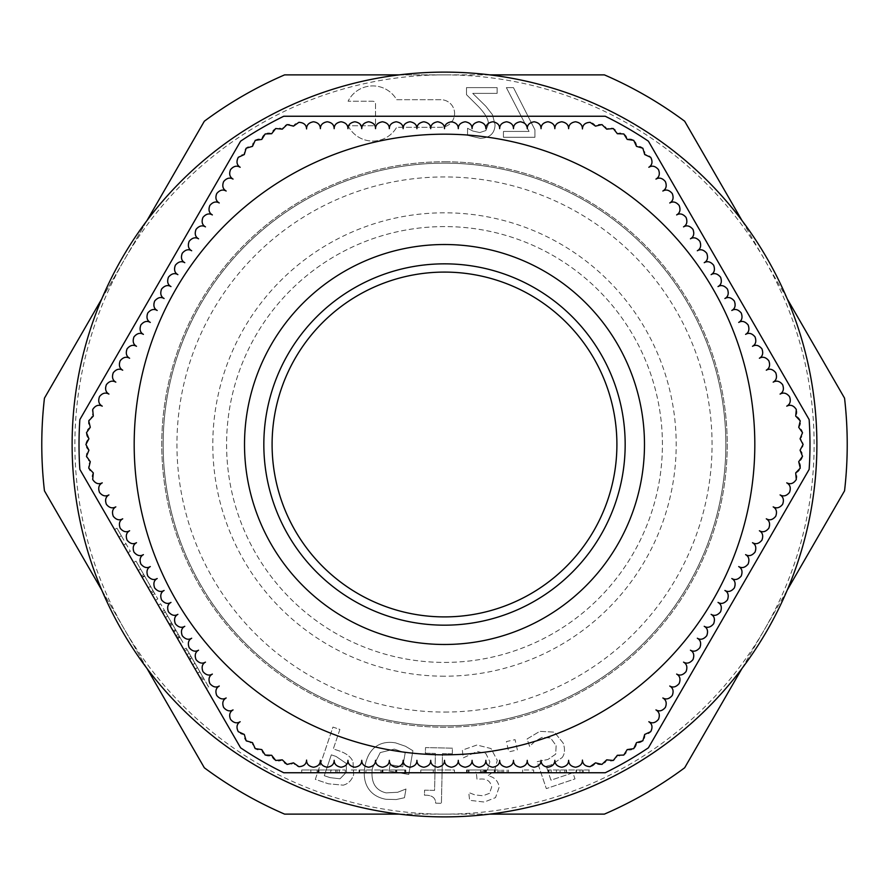 <?xml version="1.0" encoding="UTF-8"?>
<svg xmlns="http://www.w3.org/2000/svg" width="889" height="889" viewBox="0 0 889 889"><rect width="100%" height="100%" fill="white"/><g stroke="black" fill="none" stroke-linecap="round" stroke-linejoin="round"><path stroke-width="0.67" stroke-dasharray="4.45 3.33" d="M444.5 163.143A281.357 281.357 0 0 1 688.164 585.173A281.357 281.357 0 0 1 200.836 585.173A281.357 281.357 0 0 1 444.5 163.143A281.357 281.357 0 0 0 200.836 585.173A281.357 281.357 0 0 0 688.164 585.173A281.357 281.357 0 0 0 444.5 163.143A281.357 281.357 0 0 1 688.164 585.173A281.357 281.357 0 0 1 200.836 585.173A281.357 281.357 0 0 1 444.5 163.143A281.357 281.357 0 0 1 725.857 444.5A281.357 281.357 0 0 1 444.5 725.857A281.357 281.357 0 0 1 163.143 444.5A281.357 281.357 0 0 1 444.5 163.143A281.357 281.357 0 0 1 688.164 585.173A281.357 281.357 0 0 1 200.836 585.173A281.357 281.357 0 0 1 444.5 163.143M444.5 226.584A217.916 217.916 0 0 0 255.776 553.458A217.916 217.916 0 0 0 633.224 553.458A217.916 217.916 0 0 0 444.5 226.584A217.916 217.916 0 0 0 226.584 444.5A217.916 217.916 0 0 0 444.5 662.416A217.916 217.916 0 0 0 662.416 444.5A217.916 217.916 0 0 0 444.5 226.584M240.152 167.276A6.901 6.901 0 0 1 244.297 154.553A6.901 6.901 0 0 1 252.498 146.352A6.901 6.901 0 0 1 261.777 139.417A6.901 6.901 0 0 1 271.656 133.717A6.901 6.901 0 0 1 282.302 129.149A6.901 6.901 0 0 1 293.503 126.138A6.901 6.901 0 0 1 306.583 128.916A6.901 6.901 0 0 1 313.35 121.771A6.901 6.901 0 0 1 320.373 128.661A6.901 6.901 0 0 1 327.263 121.771A6.901 6.901 0 0 1 334.164 128.661A6.901 6.901 0 0 1 341.065 121.771A6.901 6.901 0 0 1 347.955 128.661A6.901 6.901 0 0 1 354.855 121.771A6.901 6.901 0 0 1 361.745 128.661A6.901 6.901 0 0 1 368.646 121.771A6.901 6.901 0 0 1 375.536 128.661A6.901 6.901 0 0 1 382.437 121.771A6.901 6.901 0 0 1 389.338 128.661A6.901 6.901 0 0 1 396.227 121.771A6.901 6.901 0 0 1 403.128 128.661A6.901 6.901 0 0 1 410.018 121.771A6.901 6.901 0 0 1 416.919 128.661A6.901 6.901 0 0 1 423.809 121.771A6.901 6.901 0 0 1 430.709 128.661A6.901 6.901 0 0 1 437.599 121.771A6.901 6.901 0 0 1 444.5 128.661A6.901 6.901 0 0 1 451.401 121.771A6.901 6.901 0 0 1 458.291 128.661A6.901 6.901 0 0 1 465.191 121.771A6.901 6.901 0 0 1 472.081 128.661A6.901 6.901 0 0 1 478.982 121.771A6.901 6.901 0 0 1 485.872 128.661A6.901 6.901 0 0 1 492.773 121.771A6.901 6.901 0 0 1 499.662 128.661A6.901 6.901 0 0 1 506.563 121.771A6.901 6.901 0 0 1 513.464 128.661A6.901 6.901 0 0 1 520.354 121.771A6.901 6.901 0 0 1 527.255 128.661A6.901 6.901 0 0 1 534.145 121.771A6.901 6.901 0 0 1 541.045 128.661A6.901 6.901 0 0 1 547.935 121.771A6.901 6.901 0 0 1 554.836 128.661A6.901 6.901 0 0 1 561.737 121.771A6.901 6.901 0 0 1 568.627 128.661A6.901 6.901 0 0 1 575.65 121.771A6.901 6.901 0 0 1 582.417 128.916A6.901 6.901 0 0 1 595.497 126.138A6.901 6.901 0 0 1 606.698 129.149A6.901 6.901 0 0 1 617.344 133.717A6.901 6.901 0 0 1 627.223 139.417A6.901 6.901 0 0 1 636.502 146.352A6.901 6.901 0 0 1 644.703 154.553A6.901 6.901 0 0 1 648.848 167.276A6.901 6.901 0 0 1 658.416 169.555A6.901 6.901 0 0 1 655.96 179.089A6.901 6.901 0 0 1 665.383 181.612A6.901 6.901 0 0 1 662.85 191.024A6.901 6.901 0 0 1 672.273 193.558A6.901 6.901 0 0 1 669.75 202.97A6.901 6.901 0 0 1 679.174 205.492A6.901 6.901 0 0 1 676.651 214.916A6.901 6.901 0 0 1 686.064 217.438A6.901 6.901 0 0 1 683.541 226.862A6.901 6.901 0 0 1 692.964 229.384A6.901 6.901 0 0 1 690.442 238.808A6.901 6.901 0 0 1 699.854 241.33A6.901 6.901 0 0 1 697.332 250.754A6.901 6.901 0 0 1 706.755 253.276A6.901 6.901 0 0 1 704.232 262.688A6.901 6.901 0 0 1 713.645 265.222A6.901 6.901 0 0 1 711.122 274.634A6.901 6.901 0 0 1 720.546 277.157A6.901 6.901 0 0 1 718.023 286.58A6.901 6.901 0 0 1 727.446 289.103A6.901 6.901 0 0 1 724.913 298.526A6.901 6.901 0 0 1 734.336 301.049A6.901 6.901 0 0 1 731.814 310.472A6.901 6.901 0 0 1 741.237 312.995A6.901 6.901 0 0 1 738.715 322.418A6.901 6.901 0 0 1 748.127 324.941A6.901 6.901 0 0 1 745.604 334.364A6.901 6.901 0 0 1 755.028 336.887A6.901 6.901 0 0 1 752.505 346.299A6.901 6.901 0 0 1 761.917 348.832A6.901 6.901 0 0 1 759.395 358.245A6.901 6.901 0 0 1 768.818 360.767A6.901 6.901 0 0 1 766.296 370.191A6.901 6.901 0 0 1 775.719 372.713A6.901 6.901 0 0 1 773.186 382.137A6.901 6.901 0 0 1 782.609 384.659A6.901 6.901 0 0 1 780.086 394.083A6.901 6.901 0 0 1 789.565 396.716A6.901 6.901 0 0 1 786.754 406.151A6.901 6.901 0 0 1 795.699 416.085A6.901 6.901 0 0 1 798.711 427.298A6.901 6.901 0 0 1 800.078 438.799A6.901 6.901 0 0 1 800.078 450.201A6.901 6.901 0 0 1 798.711 461.702A6.901 6.901 0 0 1 795.699 472.915A6.901 6.901 0 0 1 786.754 482.849A6.901 6.901 0 0 1 789.565 492.284A6.901 6.901 0 0 1 780.086 494.917A6.901 6.901 0 0 1 782.609 504.341A6.901 6.901 0 0 1 773.186 506.863A6.901 6.901 0 0 1 775.719 516.287A6.901 6.901 0 0 1 766.296 518.809A6.901 6.901 0 0 1 768.818 528.233A6.901 6.901 0 0 1 759.395 530.755A6.901 6.901 0 0 1 761.917 540.168A6.901 6.901 0 0 1 752.505 542.701A6.901 6.901 0 0 1 755.028 552.113A6.901 6.901 0 0 1 745.604 554.636A6.901 6.901 0 0 1 748.127 564.059A6.901 6.901 0 0 1 738.715 566.582A6.901 6.901 0 0 1 741.237 576.005A6.901 6.901 0 0 1 731.814 578.528A6.901 6.901 0 0 1 734.336 587.951A6.901 6.901 0 0 1 724.913 590.474A6.901 6.901 0 0 1 727.446 599.897A6.901 6.901 0 0 1 718.023 602.42A6.901 6.901 0 0 1 720.546 611.843A6.901 6.901 0 0 1 711.122 614.366A6.901 6.901 0 0 1 713.645 623.778A6.901 6.901 0 0 1 704.232 626.312A6.901 6.901 0 0 1 706.755 635.724A6.901 6.901 0 0 1 697.332 638.246A6.901 6.901 0 0 1 699.854 647.67A6.901 6.901 0 0 1 690.442 650.192A6.901 6.901 0 0 1 692.964 659.616A6.901 6.901 0 0 1 683.541 662.138A6.901 6.901 0 0 1 686.064 671.562A6.901 6.901 0 0 1 676.651 674.084A6.901 6.901 0 0 1 679.174 683.508A6.901 6.901 0 0 1 669.75 686.03A6.901 6.901 0 0 1 672.273 695.442A6.901 6.901 0 0 1 662.85 697.976A6.901 6.901 0 0 1 665.383 707.388A6.901 6.901 0 0 1 655.96 709.911A6.901 6.901 0 0 1 658.416 719.445A6.901 6.901 0 0 1 648.848 721.724A6.901 6.901 0 0 1 644.703 734.447A6.901 6.901 0 0 1 636.502 742.648A6.901 6.901 0 0 1 627.223 749.583A6.901 6.901 0 0 1 617.344 755.283A6.901 6.901 0 0 1 606.698 759.851A6.901 6.901 0 0 1 595.497 762.862A6.901 6.901 0 0 1 582.417 760.084A6.901 6.901 0 0 1 575.65 767.229A6.901 6.901 0 0 1 568.627 760.339A6.901 6.901 0 0 1 561.737 767.229A6.901 6.901 0 0 1 554.836 760.339A6.901 6.901 0 0 1 547.935 767.229A6.901 6.901 0 0 1 541.045 760.339A6.901 6.901 0 0 1 534.145 767.229A6.901 6.901 0 0 1 527.255 760.339A6.901 6.901 0 0 1 520.354 767.229A6.901 6.901 0 0 1 513.464 760.339A6.901 6.901 0 0 1 506.563 767.229A6.901 6.901 0 0 1 499.662 760.339A6.901 6.901 0 0 1 492.773 767.229A6.901 6.901 0 0 1 485.872 760.339A6.901 6.901 0 0 1 478.982 767.229A6.901 6.901 0 0 1 472.081 760.339A6.901 6.901 0 0 1 465.191 767.229A6.901 6.901 0 0 1 458.291 760.339A6.901 6.901 0 0 1 451.401 767.229A6.901 6.901 0 0 1 444.5 760.339A6.901 6.901 0 0 1 437.599 767.229A6.901 6.901 0 0 1 430.709 760.339A6.901 6.901 0 0 1 423.809 767.229A6.901 6.901 0 0 1 416.919 760.339A6.901 6.901 0 0 1 410.018 767.229A6.901 6.901 0 0 1 403.128 760.339A6.901 6.901 0 0 1 396.227 767.229A6.901 6.901 0 0 1 389.338 760.339A6.901 6.901 0 0 1 382.437 767.229A6.901 6.901 0 0 1 375.536 760.339A6.901 6.901 0 0 1 368.646 767.229A6.901 6.901 0 0 1 361.745 760.339A6.901 6.901 0 0 1 354.855 767.229A6.901 6.901 0 0 1 347.955 760.339A6.901 6.901 0 0 1 341.065 767.229A6.901 6.901 0 0 1 334.164 760.339A6.901 6.901 0 0 1 327.263 767.229A6.901 6.901 0 0 1 320.373 760.339A6.901 6.901 0 0 1 313.35 767.229A6.901 6.901 0 0 1 306.583 760.084A6.901 6.901 0 0 1 293.503 762.862A6.901 6.901 0 0 1 282.302 759.851A6.901 6.901 0 0 1 271.656 755.283A6.901 6.901 0 0 1 261.777 749.583A6.901 6.901 0 0 1 252.498 742.648A6.901 6.901 0 0 1 244.297 734.447A6.901 6.901 0 0 1 240.152 721.724A6.901 6.901 0 0 1 230.584 719.445A6.901 6.901 0 0 1 233.04 709.911A6.901 6.901 0 0 1 223.617 707.388A6.901 6.901 0 0 1 226.15 697.976A6.901 6.901 0 0 1 216.727 695.442A6.901 6.901 0 0 1 219.25 686.03A6.901 6.901 0 0 1 209.826 683.508A6.901 6.901 0 0 1 212.349 674.084A6.901 6.901 0 0 1 202.936 671.562A6.901 6.901 0 0 1 205.459 662.138A6.901 6.901 0 0 1 196.036 659.616A6.901 6.901 0 0 1 198.558 650.192A6.901 6.901 0 0 1 189.146 647.67A6.901 6.901 0 0 1 191.668 638.246A6.901 6.901 0 0 1 182.245 635.724A6.901 6.901 0 0 1 184.768 626.312A6.901 6.901 0 0 1 175.355 623.778A6.901 6.901 0 0 1 177.878 614.366A6.901 6.901 0 0 1 168.454 611.843A6.901 6.901 0 0 1 170.977 602.42A6.901 6.901 0 0 1 161.554 599.897A6.901 6.901 0 0 1 164.087 590.474A6.901 6.901 0 0 1 154.664 587.951A6.901 6.901 0 0 1 157.186 578.528A6.901 6.901 0 0 1 147.763 576.005A6.901 6.901 0 0 1 150.285 566.582A6.901 6.901 0 0 1 140.873 564.059A6.901 6.901 0 0 1 143.396 554.636A6.901 6.901 0 0 1 133.972 552.113A6.901 6.901 0 0 1 136.495 542.701A6.901 6.901 0 0 1 127.083 540.168A6.901 6.901 0 0 1 129.605 530.755A6.901 6.901 0 0 1 120.182 528.233A6.901 6.901 0 0 1 122.704 518.809A6.901 6.901 0 0 1 113.281 516.287A6.901 6.901 0 0 1 115.814 506.863A6.901 6.901 0 0 1 106.391 504.341A6.901 6.901 0 0 1 108.914 494.917A6.901 6.901 0 0 1 99.435 492.284A6.901 6.901 0 0 1 102.246 482.849A6.901 6.901 0 0 1 93.301 472.915A6.901 6.901 0 0 1 90.289 461.702A6.901 6.901 0 0 1 88.922 450.201A6.901 6.901 0 0 1 88.922 438.799A6.901 6.901 0 0 1 90.289 427.298A6.901 6.901 0 0 1 93.301 416.085A6.901 6.901 0 0 1 102.246 406.151A6.901 6.901 0 0 1 99.435 396.716A6.901 6.901 0 0 1 108.914 394.083A6.901 6.901 0 0 1 106.391 384.659A6.901 6.901 0 0 1 115.814 382.137A6.901 6.901 0 0 1 113.281 372.713A6.901 6.901 0 0 1 122.704 370.191A6.901 6.901 0 0 1 120.182 360.767A6.901 6.901 0 0 1 129.605 358.245A6.901 6.901 0 0 1 127.083 348.832A6.901 6.901 0 0 1 136.495 346.299A6.901 6.901 0 0 1 133.972 336.887A6.901 6.901 0 0 1 143.396 334.364A6.901 6.901 0 0 1 140.873 324.941A6.901 6.901 0 0 1 150.285 322.418A6.901 6.901 0 0 1 147.763 312.995A6.901 6.901 0 0 1 157.186 310.472A6.901 6.901 0 0 1 154.664 301.049A6.901 6.901 0 0 1 164.087 298.526A6.901 6.901 0 0 1 161.554 289.103A6.901 6.901 0 0 1 170.977 286.58A6.901 6.901 0 0 1 168.454 277.157A6.901 6.901 0 0 1 177.878 274.634A6.901 6.901 0 0 1 175.355 265.222A6.901 6.901 0 0 1 184.768 262.688A6.901 6.901 0 0 1 182.245 253.276A6.901 6.901 0 0 1 191.668 250.754A6.901 6.901 0 0 1 189.146 241.33A6.901 6.901 0 0 1 198.558 238.808A6.901 6.901 0 0 1 196.036 229.384A6.901 6.901 0 0 1 205.459 226.862A6.901 6.901 0 0 1 202.936 217.438A6.901 6.901 0 0 1 212.349 214.916A6.901 6.901 0 0 1 209.826 205.492A6.901 6.901 0 0 1 219.25 202.97A6.901 6.901 0 0 1 216.727 193.558A6.901 6.901 0 0 1 226.15 191.024A6.901 6.901 0 0 1 223.617 181.612A6.901 6.901 0 0 1 233.04 179.089A6.901 6.901 0 0 1 230.584 169.555A6.901 6.901 0 0 1 240.152 167.276M444.5 161.765A282.735 282.735 0 0 1 689.353 585.862A282.735 282.735 0 0 1 199.647 585.862A282.735 282.735 0 0 1 444.5 161.765A282.735 282.735 0 0 0 199.647 585.862A282.735 282.735 0 0 0 689.353 585.862A282.735 282.735 0 0 0 444.5 161.765M754.817 444.5A310.317 310.317 0 0 1 444.5 754.817A310.317 310.317 0 0 1 134.183 444.5A310.317 310.317 0 0 1 444.5 134.183A310.317 310.317 0 0 1 754.817 444.5M787.221 298.871L741.982 220.505M489.739 74.876L399.261 74.876M147.018 220.505L101.779 298.871M101.779 590.129L147.018 668.495M399.261 814.124L489.739 814.124M741.982 668.495L787.221 590.129M444.5 74.876A369.624 369.624 0 0 1 764.607 629.312A369.624 369.624 0 0 1 124.393 629.312A369.624 369.624 0 0 1 444.5 74.876L284.613 74.876A402.728 402.728 0 0 0 204.337 121.215L44.45 398.161A402.728 402.728 0 0 0 44.45 490.839L204.337 767.785A402.728 402.728 0 0 0 284.613 814.124L604.387 814.124A402.728 402.728 0 0 0 684.663 767.785L844.55 490.839A402.728 402.728 0 0 0 844.55 398.161L684.663 121.215A402.728 402.728 0 0 0 604.387 74.876L444.5 74.876M517.365 749.938L515.064 739.637L506.419 741.57L508.73 751.872L517.365 749.938L515.064 739.637L506.419 741.57L508.73 751.872L517.365 749.938M452.29 753.805L452.412 748.171L425.509 747.582L425.375 753.205L435.388 753.428L434.577 790.399L424.564 790.177L424.453 795.222C431.81 794.966 435.554 797.611 435.688 803.167L441.411 803.289L442.5 753.583L452.29 753.805L452.412 748.171L425.509 747.582L425.375 753.205L435.388 753.428L434.577 790.399L424.564 790.177L424.453 795.222C431.81 794.966 435.554 797.611 435.688 803.167L441.411 803.289L442.5 753.583L452.29 753.805M343.232 785.154C348.121 783.92 351.599 780.464 353.666 774.752L353.011 761.606C350.933 756.906 346.332 753.339 339.209 750.905L333.319 748.916L339.898 729.436L332.953 727.091L315.317 779.364L328.441 783.798L343.232 785.154C348.121 783.92 351.599 780.464 353.666 774.752L353.011 761.606C350.933 756.906 346.332 753.339 339.209 750.905L333.319 748.916L339.898 729.436L332.953 727.091L315.317 779.364L328.441 783.798L343.232 785.154M405.44 746.249L395.672 742.904C387.871 741.515 381.203 742.793 375.68 746.704C370.168 750.749 366.568 757.395 364.879 766.651C363.423 775.452 364.601 782.753 368.39 788.554C372.158 794.21 377.969 797.789 385.848 799.278L396.194 799.544L404.462 797.722L405.984 788.999L397.694 792.277L386.115 792.877C375.158 790.277 370.58 782.042 372.369 768.185L380.225 752.583L394.316 749.105L405.195 752.827L402.739 766.874L390.138 764.673L389.026 771.007L408.762 774.463L412.918 750.727L405.44 746.249L395.672 742.904C387.871 741.515 381.203 742.793 375.68 746.704C370.168 750.749 366.568 757.395 364.879 766.651C363.423 775.452 364.601 782.753 368.39 788.554C372.158 794.21 377.969 797.789 385.848 799.278L396.194 799.544L404.462 797.722L405.984 788.999L397.694 792.277L386.115 792.877C375.158 790.277 370.58 782.042 372.369 768.185L380.225 752.583L394.316 749.105L405.195 752.827L402.739 766.874L390.138 764.673L389.026 771.007L408.762 774.463L412.918 750.727L405.44 746.249M489.483 793.31L483.016 795.755L474.959 794.933L468.736 792.532L469.636 800.311L484.316 802.045L495.517 797.611L499.24 786.921C497.896 780.475 494.051 776.775 487.705 775.83L494.606 770.896L497.262 760.328L491.006 748.538L476.926 745.026L462.347 750.116L463.236 757.895L477.204 751.427L485.861 753.539L489.861 761.717L487.494 770.041L476.348 773.308L477.037 779.386L479.482 779.108C486.494 778.375 490.561 781.02 491.684 787.021L489.483 793.31L483.016 795.755L474.959 794.933L468.736 792.532L469.636 800.311L484.316 802.045L495.517 797.611L499.24 786.921C497.896 780.475 494.051 776.775 487.705 775.83L494.606 770.896L497.262 760.328L491.006 748.538L476.926 745.026L462.347 750.116L463.236 757.895L477.204 751.427L485.861 753.539L489.861 761.717L487.494 770.041L476.348 773.308L477.037 779.386L479.482 779.108C486.494 778.375 490.561 781.02 491.684 787.021L489.483 793.31M562.115 757.595C564.837 754.061 565.204 749.249 563.226 743.148L554.358 732.136L539.79 731.347L527.11 738.948L529.622 746.36L534.811 741.482L541.968 737.37L550.58 737.992L556.125 745.604L555.714 754.139L547.968 759.45L537.212 761.673L546.324 788.61L574.994 778.908L572.916 772.774L550.98 780.186L546.268 766.262L551.113 764.951L562.115 757.595C564.837 754.061 565.204 749.249 563.226 743.148L554.358 732.136L539.79 731.347L527.11 738.948L529.622 746.36L534.811 741.482L541.968 737.37L550.58 737.992L556.125 745.604L555.714 754.139L547.968 759.45L537.212 761.673L546.324 788.61L574.994 778.908L572.916 772.774L550.98 780.186L546.268 766.262L551.113 764.951L562.115 757.595M534.934 137.273L534.934 129.827L513.453 87.622L506.363 87.622L529.055 131.439L503.43 131.439L503.43 137.273L534.934 137.273L534.934 129.827L513.453 87.622L506.363 87.622L529.055 131.439L503.43 131.439L503.43 137.273L534.934 137.273M348.077 125.749A27.581 27.581 0 0 0 396.672 127.283L440.8 127.283A13.791 13.791 0 0 0 454.601 113.492A13.791 13.791 0 0 0 440.8 99.701L396.672 99.701A27.581 27.581 0 0 0 348.077 101.235L372.78 101.235A2.756 2.756 0 0 1 375.536 103.991L375.536 122.993A2.756 2.756 0 0 1 372.78 125.749L348.077 125.749A27.581 27.581 0 0 0 396.672 127.283L440.8 127.283A13.791 13.791 0 0 0 454.601 113.492A13.791 13.791 0 0 0 440.8 99.701L396.672 99.701A27.581 27.581 0 0 0 348.077 101.235L372.78 101.235A2.756 2.756 0 0 1 375.536 103.991L375.536 122.993A2.756 2.756 0 0 1 372.78 125.749L348.077 125.749M497.118 93.378L497.118 87.622L466.492 87.622L466.492 94.667L478.482 106.613C485.538 114.014 488.806 119.915 488.305 124.316L485.85 130.55L479.771 132.561L472.726 130.994L467.536 128.26L467.536 135.339L480.249 138.317C489.828 137.962 494.762 133.406 495.062 124.682L492.484 114.737L485.85 106.247L472.726 93.378L497.118 93.378L497.118 87.622L466.492 87.622L466.492 94.667L478.482 106.613C485.538 114.014 488.806 119.915 488.305 124.316L485.85 130.55L479.771 132.561L472.726 130.994L467.536 128.26L467.536 135.339L480.249 138.317C489.828 137.962 494.762 133.406 495.062 124.682L492.484 114.737L485.85 106.247L472.726 93.378L497.118 93.378M340.043 778.786L330.052 777.642L324.285 775.697L331.319 754.85L336.064 756.45L346.154 763.351L346.499 772.096L340.043 778.786L330.052 777.642L324.285 775.697L331.319 754.85L336.064 756.45L346.154 763.351L346.499 772.096L340.043 778.786M72.12 444.5A372.38 372.38 0 0 1 630.69 122.004A372.38 372.38 0 0 1 630.69 766.996A372.38 372.38 0 0 1 72.12 444.5M809.134 469.425L648.403 747.816A365.49 365.49 0 0 1 605.231 772.752L283.769 772.752A365.49 365.49 0 0 1 240.597 747.816L79.866 469.425A365.49 365.49 0 0 1 79.866 419.575L240.597 141.184A365.49 365.49 0 0 1 283.769 116.248L605.231 116.248A365.49 365.49 0 0 1 648.403 141.184L809.134 419.575A365.49 365.49 0 0 1 809.134 469.425M444.5 712.067A267.567 267.567 0 0 0 676.218 310.717A267.567 267.567 0 0 0 212.782 310.717A267.567 267.567 0 0 0 444.5 712.067M444.5 676.207A231.707 231.707 0 0 1 243.842 328.652A231.707 231.707 0 0 1 645.158 328.652A231.707 231.707 0 0 1 444.5 676.207M127.938 552.702L130.327 551.324L116.97 528.188L130.327 551.324L127.938 552.702L123.56 545.101L127.938 552.702L130.327 551.324L127.938 552.702L114.581 529.566L127.938 552.702M123.56 545.101L125.949 543.724L123.56 545.101M114.581 529.566L116.97 528.188L121.36 535.789L116.97 528.188L114.581 529.566L118.97 537.167L114.581 529.566L116.97 528.188L114.581 529.566M118.97 537.167L121.36 535.789L118.97 537.167M148.674 588.618L138.195 570.46L140.584 569.082L153.019 590.618L136.006 561.148L157.798 598.897L140.584 569.082L138.195 570.46L148.674 588.618L151.063 587.229M150.63 591.996L153.019 590.618M155.408 600.275L133.617 562.526L155.408 600.275L157.798 598.897M133.617 562.526L136.006 561.148L133.617 562.526M138.195 570.46L140.584 569.082L138.195 570.46M162.898 613.243L175.889 635.746L162.976 613.388L165.287 611.865L182.967 642.503L160.62 603.787L179.978 637.324L165.365 612.01L162.976 613.388L165.287 611.865M173.544 631.69L175.933 630.301M165.354 617.511L167.743 616.121M175.889 635.746L178.278 634.368M180.589 643.88L158.231 605.165L180.589 643.88L182.967 642.503M177.4 638.369L179.789 636.98M177.589 638.702L179.978 637.324L177.589 638.702M158.231 605.165L160.62 603.787M162.031 611.743L164.421 610.365M189.335 659.027L200.925 679.118L189.335 659.027L191.713 657.649L203.314 677.729L191.713 657.649M192.624 664.739L195.013 663.361M197.491 673.162L199.881 671.784M200.925 679.118L203.314 677.729M192.457 664.45L201.57 680.229L192.457 664.45L194.847 663.072L190.913 656.249L203.959 678.852L194.847 663.072M197.514 673.206L199.903 671.828M188.524 657.627L190.913 656.249M201.57 680.229L203.959 678.852M208.704 687.075L197.469 667.617L208.704 687.075L206.315 688.453L195.08 668.995L205.448 686.953L207.837 685.575M205.448 686.953L200.203 677.851L202.592 676.473L200.203 677.851L206.315 688.453M187.079 649.615L197.469 667.617L186.245 648.159L192.08 658.282L187.079 649.615L184.69 650.992L195.08 668.995L183.856 649.548L186.245 648.159M183.856 649.548L189.69 659.66L192.08 658.282L189.69 659.66L184.69 650.992M533.667 772.752L533.667 769.985L522.599 769.985L533.667 769.985L533.667 772.752L522.599 772.752L533.667 772.752M522.599 772.752L522.599 769.985L522.599 772.752M454.423 772.752L454.423 769.985L420.775 769.985L454.423 769.985L454.423 772.752L420.775 772.752L420.775 769.985L433.299 769.985L420.775 769.985L420.775 772.752L454.423 772.752M442.177 772.752L442.177 769.985L442.177 772.752M435.032 772.752L435.032 769.985M433.299 772.752L420.775 772.752L433.299 772.752L433.299 769.985L433.299 772.752M420.775 772.752L420.775 769.985L420.775 772.752M331.808 772.752L310.85 772.752L310.85 769.985L335.72 769.985L301.693 769.985L345.276 769.985L310.85 769.985L310.85 772.752L331.808 772.752L331.808 769.985M335.72 772.752L335.72 769.985M345.276 772.752L301.693 772.752L345.276 772.752L345.276 769.985M301.693 772.752L301.693 769.985L301.693 772.752M310.85 772.752L310.85 769.985L310.85 772.752M395.627 769.985L350.088 769.985L405.806 769.985L395.627 769.985L395.627 772.752L350.088 772.752L350.088 769.985M350.088 772.752L405.806 772.752L405.806 769.985L405.806 772.752L395.627 772.752M380.77 772.752L380.77 769.985L380.77 772.752M396.75 772.752L396.75 769.985L396.75 772.752M365.957 772.752L365.957 769.985M359.645 772.752L359.645 769.985M396.016 772.752L396.016 769.985M404.739 772.752L404.739 769.985M405.517 772.752L405.517 769.985L405.517 772.752M395.738 772.752L395.738 769.985M494.095 769.985L466.547 769.985L499.073 769.985L480.627 769.985L497.729 769.985L494.095 769.985L494.095 772.752L475.826 772.752L475.826 769.985M475.826 772.752L508.464 772.752L466.547 772.752L499.073 772.752L480.627 772.752L497.729 772.752L497.729 769.985M497.729 772.752L494.095 772.752M480.627 772.752L480.627 769.985L480.627 772.752M499.073 772.752L499.073 769.985M495.273 772.752L495.273 769.985M467.214 772.752L467.214 769.985M466.547 772.752L466.547 769.985L466.547 772.752M508.464 772.752L508.464 769.985M503.652 772.752L503.652 769.985M494.373 772.752L494.373 769.985L494.373 772.752M507.119 772.752L507.119 769.985M500.974 772.752L500.974 769.985M468.447 772.752L468.447 769.985L468.447 772.752M469.003 772.752L469.003 769.985M589.374 772.752L548.302 772.752L589.374 772.752L589.374 769.985L548.302 769.985L589.374 769.985M560.037 772.752L560.037 769.985L560.037 772.752M588.985 772.752L588.985 769.985L588.985 772.752M551.158 772.752L551.158 769.985L551.158 772.752M576.072 772.752L576.072 769.985M579.984 772.752L579.984 769.985M576.472 772.752L576.472 769.985M556.403 772.752L556.403 769.985M548.969 772.752L548.969 769.985M548.302 772.752L548.302 769.985L548.302 772.752M148.141 587.696L150.53 586.318M141.996 577.05L144.385 575.672M141.329 575.883L143.718 574.505M151.297 593.163L153.686 591.785M142.273 577.528L144.663 576.15M142.084 577.194L144.474 575.816M152.386 595.052L154.775 593.674M169.132 624.034L171.521 622.656M169.655 624.956L172.044 623.578M176.844 637.391L179.234 636.013M170.166 625.834L172.555 624.445M173.066 630.868L175.455 629.479M173.677 631.923L176.066 630.545M161.998 611.699L164.387 610.321M169.632 624.911L172.022 623.533M177.344 638.269L179.734 636.891M195.08 668.995L197.447 667.572M195.147 669.095L197.525 667.717M186.812 654.671L189.201 653.293M330.752 772.752L330.752 769.985M318.451 772.752L318.451 769.985M317.117 772.752L317.117 769.985M337.064 772.752L337.064 769.985M319.018 772.752L319.018 769.985M318.629 772.752L318.629 769.985M339.242 772.752L339.242 769.985M382.892 772.752L382.892 769.985M382.559 772.752L382.559 769.985M381.881 772.752L381.881 769.985M382.948 772.752L382.948 769.985M359.134 772.752L359.134 769.985M359.078 772.752L359.078 769.985M485.716 772.752L485.716 769.985M483.705 772.752L483.705 769.985M484.538 772.752L484.538 769.985M494.94 772.752L494.94 769.985M484.816 772.752L484.816 769.985M485.383 772.752L485.383 769.985M502.363 772.752L502.363 769.985M486.439 772.752L486.439 769.985M582.284 772.752L582.284 769.985M566.293 772.752L566.293 769.985M564.793 772.752L564.793 769.985M566.526 772.752L566.526 769.985M566.349 772.752L566.349 769.985M583.284 772.752L583.284 769.985"/><path stroke-width="1.33" d="M444.5 616.899A172.399 172.399 0 0 0 593.808 358.3A172.399 172.399 0 0 0 295.192 358.3A172.399 172.399 0 0 0 444.5 616.899A172.399 172.399 0 0 0 593.808 358.3A172.399 172.399 0 0 0 295.192 358.3A172.399 172.399 0 0 0 444.5 616.899M255.254 140.351L252.498 146.352L246.153 148.219L244.297 154.553L238.296 157.32C236.107 161.676 236.73 164.987 240.152 167.276C236.796 165.265 233.585 166.065 230.518 169.666C228.873 173.922 229.706 177.055 233.04 179.089C229.729 177.233 226.595 178.078 223.617 181.612C221.983 185.901 222.828 189.035 226.15 191.024C222.861 189.168 219.716 190.013 216.727 193.558C215.105 197.88 215.938 201.014 219.25 202.97C215.983 201.103 212.838 201.947 209.826 205.492C208.215 209.86 209.059 212.993 212.349 214.916C209.093 213.049 205.959 213.882 202.936 217.438C201.336 221.828 202.181 224.973 205.459 226.862C202.214 224.984 199.069 225.828 196.036 229.384C194.447 233.796 195.291 236.941 198.558 238.808C195.324 236.918 192.18 237.763 189.146 241.33C187.557 245.764 188.401 248.909 191.668 250.754C188.435 248.853 185.301 249.698 182.245 253.276C180.667 257.721 181.512 260.866 184.768 262.688C181.545 260.799 178.411 261.644 175.355 265.222C173.777 269.678 174.622 272.812 177.878 274.634C174.655 272.734 171.521 273.579 168.454 277.157C166.888 281.613 167.721 284.758 170.977 286.58C167.765 284.68 164.632 285.525 161.554 289.103C159.987 293.548 160.831 296.693 164.087 298.526C160.876 296.626 157.731 297.459 154.664 301.049C153.097 305.483 153.93 308.627 157.186 310.472C153.975 308.561 150.83 309.405 147.763 312.995C146.196 317.429 147.041 320.562 150.285 322.418C147.063 320.507 143.918 321.351 140.873 324.941C139.306 329.363 140.14 332.497 143.396 334.364C140.14 332.453 137.006 333.297 133.972 336.887C132.405 341.287 133.25 344.432 136.495 346.299C133.217 344.41 130.083 345.243 127.083 348.832C125.516 353.222 126.349 356.367 129.605 358.245C126.294 356.356 123.149 357.2 120.182 360.767C118.615 365.146 119.459 368.29 122.704 370.191C119.359 368.302 116.226 369.146 113.281 372.713C111.714 377.08 112.559 380.214 115.814 382.137C112.425 380.259 109.291 381.092 106.391 384.659C104.824 388.993 105.658 392.138 108.914 394.083C105.491 392.205 102.357 393.049 99.49 396.605C97.912 401.061 98.823 404.239 102.246 406.151C98.557 404.317 95.367 405.44 92.689 409.518L93.301 416.085L88.733 420.875L90.289 427.298L86.477 432.687L88.922 438.799L85.911 444.5L88.922 450.201L86.477 456.313L90.289 461.702L88.733 468.125L93.301 472.915L92.689 479.482C95.367 483.56 98.557 484.683 102.246 482.849C98.823 484.761 97.912 487.939 99.49 492.395C102.357 495.951 105.491 496.795 108.914 494.917C105.658 496.862 104.824 500.007 106.391 504.341C109.291 507.908 112.425 508.741 115.814 506.863C112.559 508.786 111.714 511.92 113.281 516.287C116.226 519.854 119.359 520.698 122.704 518.809C119.459 520.71 118.615 523.854 120.182 528.233C123.149 531.8 126.294 532.644 129.605 530.755C126.349 532.633 125.516 535.778 127.083 540.168C130.083 543.757 133.217 544.59 136.495 542.701C133.25 544.568 132.405 547.713 133.972 552.113C137.006 555.703 140.14 556.547 143.396 554.636C140.14 556.503 139.306 559.637 140.873 564.059C143.918 567.649 147.063 568.493 150.285 566.582C147.041 568.438 146.196 571.571 147.763 576.005C150.83 579.595 153.975 580.439 157.186 578.528C153.93 580.373 153.097 583.517 154.664 587.951C157.731 591.541 160.876 592.374 164.087 590.474C160.831 592.307 159.987 595.452 161.554 599.897C164.632 603.475 167.765 604.32 170.977 602.42C167.721 604.242 166.888 607.387 168.454 611.843C171.521 615.421 174.655 616.266 177.878 614.366C174.622 616.188 173.777 619.322 175.355 623.778C178.411 627.356 181.545 628.201 184.768 626.312C181.512 628.134 180.667 631.279 182.245 635.724C185.301 639.302 188.435 640.147 191.668 638.246C188.401 640.091 187.557 643.236 189.146 647.67C192.18 651.237 195.324 652.082 198.558 650.192C195.291 652.059 194.447 655.204 196.036 659.616C199.069 663.172 202.214 664.016 205.459 662.138C202.181 664.027 201.336 667.172 202.936 671.562C205.959 675.118 209.093 675.951 212.349 674.084C209.059 676.007 208.215 679.14 209.826 683.508C212.838 687.053 215.983 687.897 219.25 686.03C215.938 687.986 215.105 691.12 216.727 695.442C219.716 698.987 222.861 699.832 226.15 697.976C222.828 699.965 221.983 703.099 223.617 707.388C226.595 710.922 229.729 711.767 233.04 709.911C229.706 711.945 228.873 715.078 230.518 719.334C233.585 722.935 236.796 723.735 240.152 721.724C236.73 724.013 236.107 727.324 238.296 731.68L244.297 734.447L246.153 740.781L252.498 742.648L255.254 748.649L261.777 749.583L265.2 755.05L271.656 755.283L275.723 760.462L282.302 759.851L287.08 764.418L293.503 762.862L298.893 766.674C303.76 766.396 306.327 764.196 306.583 760.084C306.527 763.995 308.827 766.374 313.473 767.229C317.984 766.529 320.284 764.24 320.373 760.339C320.429 764.129 322.729 766.418 327.263 767.229C331.808 766.507 334.097 764.207 334.164 760.339C334.197 764.107 336.498 766.407 341.065 767.229C345.621 766.474 347.921 764.173 347.955 760.339C347.977 764.107 350.277 766.396 354.855 767.229C359.434 766.451 361.734 764.151 361.745 760.339C361.756 764.096 364.057 766.396 368.646 767.229C373.247 766.418 375.547 764.129 375.536 760.339C375.536 764.084 377.836 766.385 382.437 767.229C387.059 766.396 389.349 764.107 389.338 760.339C389.315 764.084 391.616 766.385 396.227 767.229C400.861 766.385 403.162 764.084 403.128 760.339C403.106 764.073 405.395 766.374 410.018 767.229C414.663 766.374 416.963 764.073 416.919 760.339C416.885 764.073 419.186 766.374 423.809 767.229C428.454 766.362 430.754 764.062 430.709 760.339C430.676 764.073 432.965 766.374 437.599 767.229C442.244 766.362 444.544 764.062 444.5 760.339C444.456 764.062 446.756 766.362 451.401 767.229C456.035 766.374 458.324 764.073 458.291 760.339C458.246 764.062 460.546 766.362 465.191 767.229C469.814 766.374 472.115 764.073 472.081 760.339C472.037 764.073 474.337 766.374 478.982 767.229C483.605 766.374 485.894 764.073 485.872 760.339C485.839 764.084 488.139 766.385 492.773 767.229C497.384 766.385 499.685 764.084 499.662 760.339C499.651 764.107 501.941 766.396 506.563 767.229C511.164 766.385 513.464 764.084 513.464 760.339C513.453 764.129 515.753 766.418 520.354 767.229C524.943 766.396 527.244 764.096 527.255 760.339C527.266 764.151 529.566 766.451 534.145 767.229C538.723 766.396 541.023 764.107 541.045 760.339C541.079 764.173 543.379 766.474 547.935 767.229C552.502 766.407 554.803 764.107 554.836 760.339C554.903 764.207 557.192 766.507 561.737 767.229C566.271 766.418 568.571 764.129 568.627 760.339C568.716 764.24 571.016 766.529 575.527 767.229C580.173 766.374 582.473 763.995 582.417 760.084C582.673 764.196 585.24 766.396 590.107 766.674L595.497 762.862L601.92 764.418L606.698 759.851L613.277 760.462L617.344 755.283L623.8 755.05L627.223 749.583L633.746 748.649L636.502 742.648L642.847 740.781L644.703 734.447L650.704 731.68C652.893 727.324 652.27 724.013 648.848 721.724C652.204 723.735 655.415 722.935 658.482 719.334C660.127 715.078 659.294 711.945 655.96 709.911C659.271 711.767 662.405 710.922 665.383 707.388C667.017 703.099 666.172 699.965 662.85 697.976C666.139 699.832 669.284 698.987 672.273 695.442C673.895 691.12 673.062 687.986 669.75 686.03C673.017 687.897 676.162 687.053 679.174 683.508C680.785 679.14 679.941 676.007 676.651 674.084C679.907 675.951 683.041 675.118 686.064 671.562C687.664 667.172 686.819 664.027 683.541 662.138C686.786 664.016 689.931 663.172 692.964 659.616C694.553 655.204 693.709 652.059 690.442 650.192C693.676 652.082 696.82 651.237 699.854 647.67C701.443 643.236 700.599 640.091 697.332 638.246C700.565 640.147 703.699 639.302 706.755 635.724C708.333 631.279 707.488 628.134 704.232 626.312C707.455 628.201 710.589 627.356 713.645 623.778C715.223 619.322 714.378 616.188 711.122 614.366C714.345 616.266 717.479 615.421 720.546 611.843C722.112 607.387 721.279 604.242 718.023 602.42C721.235 604.32 724.368 603.475 727.446 599.897C729.013 595.452 728.169 592.307 724.913 590.474C728.124 592.374 731.269 591.541 734.336 587.951C735.903 583.517 735.07 580.373 731.814 578.528C735.025 580.439 738.17 579.595 741.237 576.005C742.804 571.571 741.959 568.438 738.715 566.582C741.937 568.493 745.082 567.649 748.127 564.059C749.694 559.637 748.86 556.503 745.604 554.636C748.86 556.547 751.994 555.703 755.028 552.113C756.595 547.713 755.75 544.568 752.505 542.701C755.783 544.59 758.917 543.757 761.917 540.168C763.484 535.778 762.651 532.633 759.395 530.755C762.706 532.644 765.851 531.8 768.818 528.233C770.385 523.854 769.541 520.71 766.296 518.809C769.641 520.698 772.774 519.854 775.719 516.287C777.286 511.92 776.441 508.786 773.186 506.863C776.575 508.741 779.709 507.908 782.609 504.341C784.176 500.007 783.342 496.862 780.086 494.917C783.509 496.795 786.643 495.951 789.51 492.395C791.088 487.939 790.177 484.761 786.754 482.849C790.443 484.683 793.633 483.56 796.311 479.482L795.699 472.915L800.267 468.125L798.711 461.702L802.523 456.313L800.078 450.201L803.089 444.5L800.078 438.799L802.523 432.687L798.711 427.298L800.267 420.875L795.699 416.085L796.311 409.518C793.633 405.44 790.443 404.317 786.754 406.151C790.177 404.239 791.088 401.061 789.51 396.605C786.643 393.049 783.509 392.205 780.086 394.083C783.342 392.138 784.176 388.993 782.609 384.659C779.709 381.092 776.575 380.259 773.186 382.137C776.441 380.214 777.286 377.08 775.719 372.713C772.774 369.146 769.641 368.302 766.296 370.191C769.541 368.29 770.385 365.146 768.818 360.767C765.851 357.2 762.706 356.356 759.395 358.245C762.651 356.367 763.484 353.222 761.917 348.832C758.917 345.243 755.783 344.41 752.505 346.299C755.75 344.432 756.595 341.287 755.028 336.887C751.994 333.297 748.86 332.453 745.604 334.364C748.86 332.497 749.694 329.363 748.127 324.941C745.082 321.351 741.937 320.507 738.715 322.418C741.959 320.562 742.804 317.429 741.237 312.995C738.17 309.405 735.025 308.561 731.814 310.472C735.07 308.627 735.903 305.483 734.336 301.049C731.269 297.459 728.124 296.626 724.913 298.526C728.169 296.693 729.013 293.548 727.446 289.103C724.368 285.525 721.235 284.68 718.023 286.58C721.279 284.758 722.112 281.613 720.546 277.157C717.479 273.579 714.345 272.734 711.122 274.634C714.378 272.812 715.223 269.678 713.645 265.222C710.589 261.644 707.455 260.799 704.232 262.688C707.488 260.866 708.333 257.721 706.755 253.276C703.699 249.698 700.565 248.853 697.332 250.754C700.599 248.909 701.443 245.764 699.854 241.33C696.82 237.763 693.676 236.918 690.442 238.808C693.709 236.941 694.553 233.796 692.964 229.384C689.931 225.828 686.786 224.984 683.541 226.862C686.819 224.973 687.664 221.828 686.064 217.438C683.041 213.882 679.907 213.049 676.651 214.916C679.941 212.993 680.785 209.86 679.174 205.492C676.162 201.947 673.017 201.103 669.75 202.97C673.062 201.014 673.895 197.88 672.273 193.558C669.284 190.013 666.139 189.168 662.85 191.024C666.172 189.035 667.017 185.901 665.383 181.612C662.405 178.078 659.271 177.233 655.96 179.089C659.294 177.055 660.127 173.922 658.482 169.666C655.415 166.065 652.204 165.265 648.848 167.276C652.27 164.987 652.893 161.676 650.704 157.32L644.703 154.553L642.847 148.219L636.502 146.352L633.746 140.351L627.223 139.417L623.8 133.95L617.344 133.717L613.277 128.538L606.698 129.149L601.92 124.582L595.497 126.138L590.107 122.326C585.24 122.604 582.673 124.804 582.417 128.916C582.473 125.005 580.173 122.626 575.527 121.771C571.016 122.471 568.716 124.76 568.627 128.661C568.571 124.871 566.271 122.582 561.737 121.771C557.192 122.493 554.903 124.793 554.836 128.661C554.803 124.893 552.502 122.593 547.935 121.771C543.379 122.526 541.079 124.827 541.045 128.661C541.023 124.893 538.723 122.604 534.145 121.771C529.566 122.549 527.266 124.849 527.255 128.661C527.244 124.905 524.943 122.604 520.354 121.771C515.753 122.582 513.453 124.871 513.464 128.661C513.464 124.916 511.164 122.615 506.563 121.771C501.941 122.604 499.651 124.893 499.662 128.661C499.685 124.916 497.384 122.615 492.773 121.771C488.139 122.615 485.839 124.916 485.872 128.661C485.894 124.927 483.605 122.626 478.982 121.771C474.337 122.626 472.037 124.927 472.081 128.661C472.115 124.927 469.814 122.626 465.191 121.771C460.546 122.638 458.246 124.938 458.291 128.661C458.324 124.927 456.035 122.626 451.401 121.771C446.756 122.638 444.456 124.938 444.5 128.661C444.544 124.938 442.244 122.638 437.599 121.771C432.965 122.626 430.676 124.927 430.709 128.661C430.754 124.938 428.454 122.638 423.809 121.771C419.186 122.626 416.885 124.927 416.919 128.661C416.963 124.927 414.663 122.626 410.018 121.771C405.395 122.626 403.106 124.927 403.128 128.661C403.162 124.916 400.861 122.615 396.227 121.771C391.616 122.615 389.315 124.916 389.338 128.661C389.349 124.893 387.059 122.604 382.437 121.771C377.836 122.615 375.536 124.916 375.536 128.661C375.547 124.871 373.247 122.582 368.646 121.771C364.057 122.604 361.756 124.905 361.745 128.661C361.734 124.849 359.434 122.549 354.855 121.771C350.277 122.604 347.977 124.893 347.955 128.661C347.921 124.827 345.621 122.526 341.065 121.771C336.498 122.593 334.197 124.893 334.164 128.661C334.097 124.793 331.808 122.493 327.263 121.771C322.729 122.582 320.429 124.871 320.373 128.661C320.284 124.76 317.984 122.471 313.473 121.771C308.827 122.626 306.527 125.005 306.583 128.916C306.327 124.804 303.76 122.604 298.893 122.326L293.503 126.138L287.08 124.582L282.302 129.149L275.723 128.538L271.656 133.717L265.2 133.95L261.777 139.417L255.254 140.351M444.5 754.817A310.317 310.317 0 0 0 754.817 444.5A310.317 310.317 0 0 0 444.5 134.183A310.317 310.317 0 0 0 134.183 444.5A310.317 310.317 0 0 0 444.5 754.817A310.317 310.317 0 0 0 754.817 444.5A310.317 310.317 0 0 0 444.5 134.183A310.317 310.317 0 0 0 134.183 444.5A310.317 310.317 0 0 0 444.5 754.817M787.221 590.129L844.55 490.839A402.728 402.728 0 0 0 844.55 398.161L787.221 298.871M741.982 220.505L684.663 121.215A402.728 402.728 0 0 0 604.387 74.876L489.739 74.876M399.261 74.876L284.613 74.876A402.728 402.728 0 0 0 204.337 121.215L147.018 220.505M101.779 298.871L44.45 398.161A402.728 402.728 0 0 0 44.45 490.839L101.779 590.129M147.018 668.495L204.337 767.785A402.728 402.728 0 0 0 284.613 814.124L399.261 814.124M489.739 814.124L604.387 814.124A402.728 402.728 0 0 0 684.663 767.785L741.982 668.495M72.12 444.5A372.38 372.38 0 0 1 630.69 122.004A372.38 372.38 0 0 1 630.69 766.996A372.38 372.38 0 0 1 72.12 444.5M79.866 469.425L240.597 747.816A365.49 365.49 0 0 0 283.769 772.752L605.231 772.752A365.49 365.49 0 0 0 648.403 747.816L809.134 469.425A365.49 365.49 0 0 0 809.134 419.575L648.403 141.184A365.49 365.49 0 0 0 605.231 116.248L283.769 116.248A365.49 365.49 0 0 0 240.597 141.184L79.866 419.575A365.49 365.49 0 0 0 79.866 469.425M444.5 644.481A199.981 199.981 0 0 0 617.688 344.51A199.981 199.981 0 0 0 271.312 344.51A199.981 199.981 0 0 0 444.5 644.481M444.5 625.178A180.678 180.678 0 0 0 600.964 354.166A180.678 180.678 0 0 0 288.036 354.166A180.678 180.678 0 0 0 444.5 625.178"/></g></svg>
